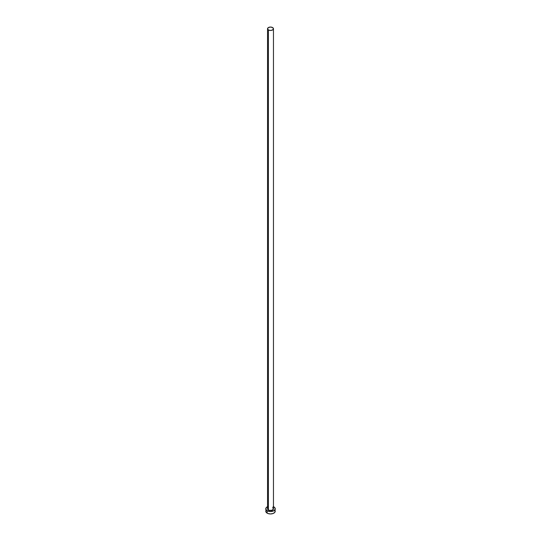 <?xml version="1.0" encoding="UTF-8"?>
<svg xmlns="http://www.w3.org/2000/svg" width="541" height="541" viewBox="0 0 541 541"><rect width="100%" height="100%" fill="white"/><g stroke="black" fill="none" stroke-linecap="round" stroke-linejoin="round"><path stroke-width="0.81" d="M267.545 28.754L268.41 29.965L270.5 30.458L272.59 29.965L273.455 28.754L272.59 27.55L270.5 27.05L268.41 27.55L267.545 28.754L267.545 508.81A2.955 1.704 0 0 0 268.41 510.014L268.41 29.965A2.955 1.704 180 0 1 267.545 28.754A2.955 1.704 180 0 1 269.371 27.178A2.955 1.704 180 0 1 272.59 27.55A2.955 1.704 180 0 1 273.455 28.754A2.955 1.704 180 0 1 271.629 30.33A2.955 1.704 180 0 1 268.41 29.965L268.41 510.014A2.955 1.704 0 0 0 271.629 510.386A2.955 1.704 0 0 0 273.455 508.81L272.143 510.224L269.371 510.386L267.768 509.46L268.045 507.864M273.455 506.68A4.727 2.732 180 0 1 273.841 506.876A4.727 2.732 180 0 1 275.227 508.81A4.727 2.732 180 0 1 272.312 511.333A4.727 2.732 180 0 1 267.159 510.738L267.159 513.152A4.727 2.732 0 0 0 272.312 513.74A4.727 2.732 0 0 0 275.227 511.218L274.869 510.177M266.131 510.177L265.773 511.218A4.727 2.732 0 0 0 267.159 513.152L267.159 510.738A4.727 2.732 180 0 1 265.773 508.81A4.727 2.732 180 0 1 267.545 506.68M267.876 506.538L266.131 507.762L265.861 509.338L267.159 510.738L270.5 511.536L273.841 510.738L275.139 509.338L274.869 507.762L273.124 506.538M272.59 507.6L273.455 508.81L273.455 28.754M265.773 508.81L266.131 512.266L267.876 513.49L270.5 513.95L273.124 513.49L274.869 512.266L275.227 508.81"/></g></svg>
